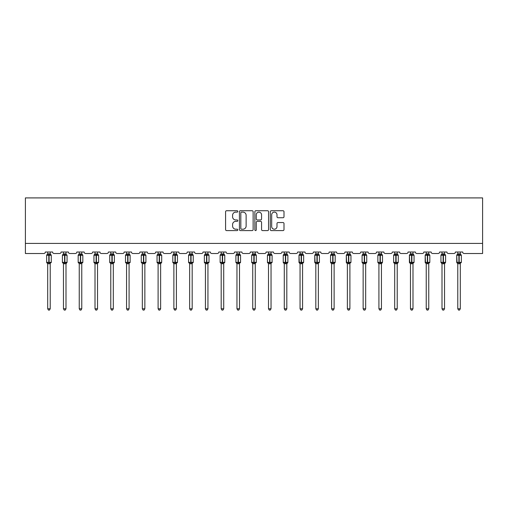 <?xml version="1.0" encoding="UTF-8"?>
<svg xmlns="http://www.w3.org/2000/svg" width="508" height="508" viewBox="0 0 508 508"><rect width="100%" height="100%" fill="white"/><g stroke="black" fill="none" stroke-linecap="round" stroke-linejoin="round"><path stroke-width="0.76" d="M237.827 211.43A0.692 0.692 0 0 0 237.128 210.737L226.587 210.737A0.991 0.991 0 0 0 225.59 211.728L225.59 229.591A0.991 0.991 0 0 0 226.587 230.588L237.128 230.588A0.692 0.692 0 0 0 237.827 229.889A0.692 0.692 0 0 0 237.128 229.197L235.763 229.197A3.175 3.175 0 0 1 232.588 226.022L232.588 224.53A3.175 3.175 0 0 1 235.763 221.355L237.128 221.355A0.692 0.692 0 0 0 237.827 220.662A0.692 0.692 0 0 0 237.128 219.964L235.763 219.964A3.175 3.175 0 0 1 232.588 216.789L232.588 215.303A3.175 3.175 0 0 1 235.763 212.128L237.128 212.128A0.692 0.692 0 0 0 237.827 211.43M283 217.735A0.991 0.991 0 0 0 283.997 216.738L283.997 211.728A0.991 0.991 0 0 0 283 210.737L271.291 210.737A0.991 0.991 0 0 0 270.3 211.728L270.3 229.591A0.991 0.991 0 0 0 271.291 230.588L283 230.588A0.991 0.991 0 0 0 283.997 229.591L283.997 223.539A0.991 0.991 0 0 0 283 222.548L277.99 222.548A0.991 0.991 0 0 0 277 223.539L277 226.543A2.654 2.654 0 0 1 274.345 229.197A2.654 2.654 0 0 1 271.691 226.543L271.691 214.782A2.654 2.654 0 0 1 274.345 212.128A2.654 2.654 0 0 1 277 214.782L277 216.738A0.991 0.991 0 0 0 277.99 217.735L283 217.735M482.6 243.408L482.6 197.91L25.4 197.91L25.4 253.517L43.802 253.517A1.518 1.518 0 0 0 45.32 252.006L52.597 252.006A1.518 1.518 0 0 0 54.115 253.517L59.576 253.517A1.518 1.518 0 0 0 61.093 252.006L68.37 252.006A1.518 1.518 0 0 0 69.888 253.517L75.349 253.517A1.518 1.518 0 0 0 76.86 252.006L84.144 252.006A1.518 1.518 0 0 0 85.662 253.517L91.116 253.517A1.518 1.518 0 0 0 92.634 252.006L99.917 252.006A1.518 1.518 0 0 0 101.429 253.517L106.89 253.517A1.518 1.518 0 0 0 108.407 252.006L115.684 252.006A1.518 1.518 0 0 0 117.202 253.517L122.663 253.517A1.518 1.518 0 0 0 124.181 252.006L131.458 252.006A1.518 1.518 0 0 0 132.975 253.517L138.436 253.517A1.518 1.518 0 0 0 139.954 252.006L147.231 252.006A1.518 1.518 0 0 0 148.749 253.517L154.21 253.517A1.518 1.518 0 0 0 155.727 252.006L163.005 252.006A1.518 1.518 0 0 0 164.522 253.517L169.983 253.517A1.518 1.518 0 0 0 171.501 252.006L178.778 252.006A1.518 1.518 0 0 0 180.296 253.517L185.757 253.517A1.518 1.518 0 0 0 187.268 252.006L194.551 252.006A1.518 1.518 0 0 0 196.069 253.517L201.524 253.517A1.518 1.518 0 0 0 203.041 252.006L210.325 252.006A1.518 1.518 0 0 0 211.836 253.517L217.297 253.517A1.518 1.518 0 0 0 218.815 252.006L226.092 252.006A1.518 1.518 0 0 0 227.609 253.517L233.07 253.517A1.518 1.518 0 0 0 234.588 252.006L241.865 252.006A1.518 1.518 0 0 0 243.383 253.517L248.844 253.517A1.518 1.518 0 0 0 250.361 252.006L257.639 252.006A1.518 1.518 0 0 0 259.156 253.517L264.617 253.517A1.518 1.518 0 0 0 266.135 252.006L273.412 252.006A1.518 1.518 0 0 0 274.93 253.517L280.391 253.517A1.518 1.518 0 0 0 281.908 252.006L289.185 252.006A1.518 1.518 0 0 0 290.703 253.517L296.164 253.517A1.518 1.518 0 0 0 297.675 252.006L304.959 252.006A1.518 1.518 0 0 0 306.476 253.517L311.931 253.517A1.518 1.518 0 0 0 313.449 252.006L320.732 252.006A1.518 1.518 0 0 0 322.243 253.517L327.704 253.517A1.518 1.518 0 0 0 329.222 252.006L336.499 252.006A1.518 1.518 0 0 0 338.017 253.517L343.478 253.517A1.518 1.518 0 0 0 344.995 252.006L352.273 252.006A1.518 1.518 0 0 0 353.79 253.517L359.251 253.517A1.518 1.518 0 0 0 360.769 252.006L368.046 252.006A1.518 1.518 0 0 0 369.564 253.517L375.025 253.517A1.518 1.518 0 0 0 376.542 252.006L383.819 252.006A1.518 1.518 0 0 0 385.337 253.517L390.798 253.517A1.518 1.518 0 0 0 392.316 252.006L399.593 252.006A1.518 1.518 0 0 0 401.11 253.517L406.571 253.517A1.518 1.518 0 0 0 408.083 252.006L415.366 252.006A1.518 1.518 0 0 0 416.884 253.517L422.339 253.517A1.518 1.518 0 0 0 423.856 252.006L431.14 252.006A1.518 1.518 0 0 0 432.651 253.517L438.112 253.517A1.518 1.518 0 0 0 439.63 252.006L446.907 252.006A1.518 1.518 0 0 0 448.424 253.517L453.885 253.517A1.518 1.518 0 0 0 455.403 252.006L462.68 252.006A1.518 1.518 0 0 0 464.198 253.517L482.6 253.517L482.6 243.408L25.4 243.408M253.13 211.728A0.991 0.991 0 0 0 252.139 210.737L240.43 210.737A0.991 0.991 0 0 0 239.433 211.728L239.433 229.591A0.991 0.991 0 0 0 240.43 230.588L252.139 230.588A0.991 0.991 0 0 0 253.13 229.591L253.13 211.728M255.861 210.737L267.57 210.737A0.991 0.991 0 0 1 268.567 211.728L268.567 229.591A0.991 0.991 0 0 1 267.57 230.588L262.56 230.588A0.991 0.991 0 0 1 261.569 229.591L261.569 222.345A0.991 0.991 0 0 0 260.572 221.355L257.251 221.355A0.991 0.991 0 0 0 256.261 222.345L256.261 229.889A0.692 0.692 0 0 1 255.562 230.588A0.692 0.692 0 0 1 254.87 229.889L254.87 211.728A0.991 0.991 0 0 1 255.861 210.737M241.522 212.128A0.692 0.692 0 0 0 240.824 212.82L240.824 228.498A0.692 0.692 0 0 0 241.522 229.197L242.957 229.197A3.175 3.175 0 0 0 246.132 226.022L246.132 215.303A3.175 3.175 0 0 0 242.957 212.128L241.522 212.128M261.569 214.827A2.654 2.654 0 0 0 258.915 212.173A2.654 2.654 0 0 0 256.261 214.827L256.261 218.973A0.991 0.991 0 0 0 257.251 219.964L260.572 219.964A0.991 0.991 0 0 0 261.569 218.973L261.569 214.827M50.222 252.006L50.222 253.911A1.111 1.06 180 0 0 50.806 254.838L47.327 255.162L46.965 254.787A0.508 0.508 0 0 0 46.634 255.264L46.634 262.344A0.508 0.508 0 0 0 46.965 262.814L47.327 262.439L50.806 262.763A1.111 1.06 -0 0 0 50.222 263.696L47.695 263.69A1.111 1.06 -0 0 0 47.111 262.763L47.111 262.763M47.695 252.006L47.695 253.956L48.806 253.809L48.806 262.344L51.283 262.344L51.283 255.264L46.634 255.264L46.634 262.344L48.806 262.344L48.806 263.798M50.222 263.696L50.222 308.775L47.695 308.775L47.695 263.69M48.806 253.809L50.222 253.911M47.327 255.162L47.695 253.956M50.222 253.956L50.59 255.162L50.222 253.956M47.327 262.439L47.695 263.646M50.59 262.439L50.222 263.646M50.222 308.775L49.46 310.09L48.45 310.09L47.695 308.775M51.283 255.264L50.952 254.787A0.508 0.508 0 0 1 51.098 254.87M50.952 262.814L51.283 262.344A0.508 0.508 0 0 1 51.257 262.509M65.996 252.006L65.996 253.911A1.111 1.06 180 0 0 66.58 254.838L63.1 255.162L62.738 254.787A0.508 0.508 0 0 0 62.408 255.264L62.408 262.344A0.508 0.508 0 0 0 62.738 262.814L62.408 262.344L67.056 262.344A0.508 0.508 0 0 1 67.031 262.509M65.996 263.696L63.468 263.69A1.111 1.06 -0 0 0 62.884 262.763L63.1 262.439L66.58 262.763A1.111 1.06 -0 0 0 65.996 263.696L65.996 308.775L65.234 310.09L64.224 310.09L63.468 308.775L63.468 263.69M81.769 252.006L81.769 253.911A1.111 1.06 180 0 0 82.353 254.838L78.873 255.162L78.511 254.787A0.508 0.508 0 0 0 78.175 255.264L78.175 262.344A0.508 0.508 0 0 0 78.511 262.814L78.175 262.344L82.829 262.344L82.829 255.264L81.769 253.746L82.499 254.787A0.508 0.508 0 0 1 82.639 254.87M82.499 262.814L82.829 262.344A0.508 0.508 0 0 1 82.798 262.509M81.769 263.696L79.242 263.69A1.111 1.06 -0 0 0 78.657 262.763L78.873 262.439L82.353 262.763A1.111 1.06 -0 0 0 81.769 263.696L81.769 308.775L81.007 310.09L79.997 310.09L79.242 308.775L79.242 263.69M63.468 263.862L62.884 262.763M66.726 262.814L65.996 263.862L67.056 262.344L67.056 255.264L62.408 255.264L63.468 253.746M63.468 308.775L65.996 308.775M63.468 252.006L63.468 253.956L65.996 253.911M63.1 255.162L63.468 253.956M65.996 253.956L66.364 255.162L65.996 253.956M63.1 262.439L63.468 263.646M66.364 262.439L65.996 263.646M79.242 263.862L78.657 262.763M79.242 308.775L81.769 308.775M79.242 252.006L79.235 253.956L81.769 253.911M78.873 255.162L79.235 253.956M81.769 253.956L82.131 255.162L81.769 253.956M78.873 262.439L79.235 263.646M82.131 262.439L81.769 263.646M97.536 252.006L97.536 253.911A1.111 1.06 180 0 0 98.12 254.838L94.647 255.162L94.278 254.787A0.508 0.508 0 0 0 93.948 255.264L93.948 262.344A0.508 0.508 0 0 0 94.278 262.814L93.948 262.344L98.603 262.344L98.603 255.264L97.536 253.746L98.266 254.787A0.508 0.508 0 0 1 98.412 254.87M98.266 262.814L98.603 262.344A0.508 0.508 0 0 1 98.571 262.509M97.536 263.696L95.009 263.69A1.111 1.06 -0 0 0 94.424 262.763L94.647 262.439L98.12 262.763A1.111 1.06 -0 0 0 97.536 263.696L97.536 308.775L96.78 310.09L95.771 310.09L95.009 308.775L95.009 263.69M113.309 252.006L113.309 253.911A1.111 1.06 180 0 0 113.894 254.838L110.42 255.162L110.052 254.787A0.508 0.508 0 0 0 109.722 255.264L109.722 262.344A0.508 0.508 0 0 0 110.052 262.814L109.722 262.344L114.37 262.344L114.37 255.264L113.309 253.746L114.04 254.787A0.508 0.508 0 0 1 114.186 254.87M114.04 262.814L114.37 262.344A0.508 0.508 0 0 1 114.344 262.509M113.309 263.696L110.782 263.69A1.111 1.06 -0 0 0 110.198 262.763L110.42 262.439L113.894 262.763A1.111 1.06 -0 0 0 113.309 263.696L113.309 308.775L112.554 310.09L111.544 310.09L110.782 308.775L110.782 263.69M95.009 263.862L94.424 262.763M95.009 308.775L97.536 308.775M95.009 252.006L95.009 253.956L97.536 253.911M97.542 263.646L97.904 262.439L98.12 262.763M94.647 255.162L95.009 253.956M97.542 253.956L97.904 255.162L97.542 253.956M94.647 262.439L95.009 263.646M110.782 263.862L110.198 262.763M110.782 308.775L113.309 308.775M110.782 252.006L110.782 253.956L113.309 253.911M113.309 263.646L113.678 262.439L113.894 262.763M110.42 255.162L110.782 253.956M113.309 253.956L113.678 255.162L113.309 253.956M110.42 262.439L110.782 263.646M129.083 252.006L129.083 253.911A1.111 1.06 180 0 0 129.667 254.838L126.187 255.162L125.825 254.787A0.508 0.508 0 0 0 125.495 255.264L125.495 262.344A0.508 0.508 0 0 0 125.825 262.814L125.495 262.344L130.143 262.344L130.143 255.264L129.083 253.746L129.813 254.787A0.508 0.508 0 0 1 129.959 254.87M129.813 262.814L130.143 262.344A0.508 0.508 0 0 1 130.118 262.509M129.083 263.696L126.556 263.69A1.111 1.06 -0 0 0 125.971 262.763L126.187 262.439L129.667 262.763A1.111 1.06 -0 0 0 129.083 263.696L129.083 308.775L128.327 310.09L127.317 310.09L126.556 308.775L126.556 263.69M126.556 263.862L125.971 262.763M126.556 308.775L129.083 308.775M126.556 252.006L126.556 253.956L129.083 253.911M129.083 263.646L129.451 262.439L129.667 262.763M126.187 255.162L126.556 253.956M129.083 253.956L129.451 255.162L129.083 253.956M126.187 262.439L126.556 263.646M144.856 252.006L144.856 253.911A1.111 1.06 180 0 0 145.44 254.838L141.961 255.162L141.599 254.787A0.508 0.508 0 0 0 141.268 255.264L141.268 262.344A0.508 0.508 0 0 0 141.599 262.814L141.268 262.344L145.917 262.344A0.508 0.508 0 0 1 145.891 262.509M144.856 263.696L142.329 263.69A1.111 1.06 -0 0 0 141.745 262.763L141.961 262.439L145.44 262.763A1.111 1.06 -0 0 0 144.856 263.696L144.856 308.775L144.101 310.09L143.085 310.09L142.329 308.775L142.329 263.69M142.329 263.862L141.745 262.763M145.586 262.814L144.856 263.862L145.917 262.344L145.917 255.264L141.268 255.264L142.329 253.746M142.329 308.775L144.856 308.775M142.329 252.006L142.329 253.956L144.856 253.911M144.856 263.646L145.225 262.439L145.44 262.763M141.961 255.162L142.329 253.956M144.856 253.956L145.225 255.162L144.856 253.956M141.961 262.439L142.329 263.646M160.63 252.006L160.63 253.911A1.111 1.06 180 0 0 161.214 254.838L157.734 255.162L157.372 254.787A0.508 0.508 0 0 0 157.042 255.264L157.042 262.344A0.508 0.508 0 0 0 157.372 262.814L157.042 262.344L161.69 262.344A0.508 0.508 0 0 1 161.665 262.509M160.63 263.696L158.102 263.69A1.111 1.06 -0 0 0 157.518 262.763L157.734 262.439L161.214 262.763A1.111 1.06 -0 0 0 160.63 263.696L160.63 308.775L159.868 310.09L158.858 310.09L158.102 308.775L158.102 263.69M158.102 263.862L157.518 262.763M161.36 262.814L160.63 263.862L161.69 262.344L161.69 255.264L157.042 255.264L158.102 253.746M158.102 308.775L160.63 308.775M158.102 252.006L158.102 253.956L160.63 253.911M160.63 263.646L160.998 262.439L161.214 262.763M157.734 255.162L158.102 253.956M160.63 253.956L160.998 255.162L160.63 253.956M157.734 262.439L158.102 263.646M176.403 252.006L176.403 253.911A1.111 1.06 180 0 0 176.987 254.838L173.507 255.162L173.145 254.787A0.508 0.508 0 0 0 172.815 255.264L172.815 262.344A0.508 0.508 0 0 0 173.145 262.814L172.815 262.344L177.463 262.344L177.463 255.264L176.403 253.746L177.133 254.787A0.508 0.508 0 0 1 177.279 254.87M177.133 262.814L177.463 262.344A0.508 0.508 0 0 1 177.438 262.509M176.403 263.696L173.876 263.69A1.111 1.06 -0 0 0 173.291 262.763L173.507 262.439L176.987 262.763A1.111 1.06 -0 0 0 176.403 263.696L176.403 308.775L175.641 310.09L174.631 310.09L173.876 308.775L173.876 263.69M173.876 263.862L173.291 262.763M173.876 308.775L176.403 308.775M173.876 252.006L173.876 253.956L176.403 253.911M176.403 263.646L176.771 262.439L176.987 262.763M173.507 255.162L173.876 253.956M176.403 253.956L176.771 255.162L176.403 253.956M173.507 262.439L173.876 263.646M192.176 252.006L192.176 253.911A1.111 1.06 180 0 0 192.761 254.838L189.281 255.162L188.919 254.787A0.508 0.508 0 0 0 188.582 255.264L188.582 262.344A0.508 0.508 0 0 0 188.919 262.814L188.582 262.344L193.237 262.344L193.237 255.264L192.176 253.746L192.907 254.787A0.508 0.508 0 0 1 193.046 254.87M192.907 262.814L193.237 262.344A0.508 0.508 0 0 1 193.205 262.509M192.176 263.696L189.649 263.69A1.111 1.06 -0 0 0 189.065 262.763L189.281 262.439L192.761 262.763A1.111 1.06 -0 0 0 192.176 263.696L192.176 308.775L191.414 310.09L190.405 310.09L189.649 308.775L189.649 263.69M189.649 263.862L189.065 262.763M189.649 308.775L192.176 308.775M189.649 252.006L189.643 253.956L192.176 253.911M192.176 263.646L192.538 262.439L192.761 262.763M189.281 255.162L189.643 253.956M192.176 253.956L192.538 255.162L192.176 253.956M189.281 262.439L189.643 263.646M207.943 252.006L207.943 253.911A1.111 1.06 180 0 0 208.528 254.838L205.054 255.162L204.686 254.787A0.508 0.508 0 0 0 204.356 255.264L204.356 262.344A0.508 0.508 0 0 0 204.686 262.814L204.356 262.344L209.01 262.344L209.01 255.264L207.943 253.746L208.674 254.787A0.508 0.508 0 0 1 208.82 254.87M208.674 262.814L209.01 262.344A0.508 0.508 0 0 1 208.979 262.509M207.943 263.696L205.416 263.69A1.111 1.06 -0 0 0 204.832 262.763L205.054 262.439L208.528 262.763A1.111 1.06 -0 0 0 207.943 263.696L207.943 308.775L207.188 310.09L206.178 310.09L205.416 308.775L205.416 263.69M205.416 263.862L204.832 262.763M205.416 308.775L207.943 308.775M205.416 252.006L205.416 253.956L207.943 253.911M207.95 263.646L208.312 262.439L208.528 262.763M205.054 255.162L205.416 253.956M207.95 253.956L208.312 255.162L207.95 253.956M205.054 262.439L205.416 263.646M223.717 252.006L223.717 253.911A1.111 1.06 180 0 0 224.301 254.838L220.828 255.162L220.459 254.787A0.508 0.508 0 0 0 220.129 255.264L220.129 262.344A0.508 0.508 0 0 0 220.459 262.814L220.129 262.344L224.777 262.344L224.777 255.264L223.717 253.746L224.447 254.787A0.508 0.508 0 0 1 224.593 254.87M224.447 262.814L224.777 262.344A0.508 0.508 0 0 1 224.752 262.509M223.717 263.696L221.19 263.69A1.111 1.06 -0 0 0 220.605 262.763L220.828 262.439L224.301 262.763A1.111 1.06 -0 0 0 223.717 263.696L223.717 308.775L222.961 310.09L221.952 310.09L221.19 308.775L221.19 263.69M221.19 263.862L220.605 262.763M221.19 308.775L223.717 308.775M221.19 252.006L221.19 253.956L223.717 253.911M223.717 263.646L224.085 262.439L224.301 262.763M220.828 255.162L221.19 253.956M223.717 253.956L224.085 255.162L223.717 253.956M220.828 262.439L221.19 263.646M239.49 252.006L239.49 253.911A1.111 1.06 180 0 0 240.074 254.838L236.595 255.162L236.233 254.787A0.508 0.508 0 0 0 235.903 255.264L235.903 262.344A0.508 0.508 0 0 0 236.233 262.814L235.903 262.344L240.551 262.344L240.551 255.264L239.49 253.746L240.221 254.787A0.508 0.508 0 0 1 240.367 254.87M240.221 262.814L240.551 262.344A0.508 0.508 0 0 1 240.525 262.509M239.49 263.696L236.963 263.69A1.111 1.06 -0 0 0 236.379 262.763L236.595 262.439L240.074 262.763A1.111 1.06 -0 0 0 239.49 263.696L239.49 308.775L238.735 310.09L237.725 310.09L236.963 308.775L236.963 263.69M236.963 263.862L236.379 262.763M236.963 308.775L239.49 308.775M236.963 252.006L236.963 253.956L239.49 253.911M239.49 263.646L239.859 262.439L240.074 262.763M236.595 255.162L236.963 253.956M239.49 253.956L239.859 255.162L239.49 253.956M236.595 262.439L236.963 263.646M255.264 252.006L255.264 253.911A1.111 1.06 180 0 0 255.848 254.838L252.368 255.162L252.006 254.787A0.508 0.508 0 0 0 251.676 255.264L251.676 262.344A0.508 0.508 0 0 0 252.006 262.814L251.676 262.344L256.324 262.344L256.324 255.264L255.264 253.746L255.994 254.787A0.508 0.508 0 0 1 256.14 254.87M255.994 262.814L256.324 262.344A0.508 0.508 0 0 1 256.299 262.509M255.264 263.696L252.736 263.69A1.111 1.06 -0 0 0 252.152 262.763L252.368 262.439L255.848 262.763A1.111 1.06 -0 0 0 255.264 263.696L255.264 308.775L254.508 310.09L253.492 310.09L252.736 308.775L252.736 263.69M252.736 263.862L252.152 262.763M252.736 308.775L255.264 308.775M252.736 252.006L252.736 253.956L255.264 253.911M255.264 263.646L255.632 262.439L255.848 262.763M252.368 255.162L252.736 253.956M255.264 253.956L255.632 255.162L255.264 253.956M252.368 262.439L252.736 263.646M271.037 252.006L271.037 253.911A1.111 1.06 180 0 0 271.621 254.838L268.141 255.162L267.779 254.787A0.508 0.508 0 0 0 267.449 255.264L267.449 262.344A0.508 0.508 0 0 0 267.779 262.814L267.449 262.344L272.098 262.344L272.098 255.264L271.037 253.746L271.767 254.787A0.508 0.508 0 0 1 271.913 254.87M271.767 262.814L272.098 262.344A0.508 0.508 0 0 1 272.072 262.509M271.037 263.696L268.51 263.69A1.111 1.06 -0 0 0 267.926 262.763L268.141 262.439L271.621 262.763A1.111 1.06 -0 0 0 271.037 263.696L271.037 308.775L270.275 310.09L269.265 310.09L268.51 308.775L268.51 263.69M268.51 263.862L267.926 262.763M268.51 308.775L271.037 308.775M268.51 252.006L268.51 253.956L271.037 253.911M271.037 263.646L271.405 262.439L271.621 262.763M268.141 255.162L268.51 253.956M271.037 253.956L271.405 255.162L271.037 253.956M268.141 262.439L268.51 263.646M283.699 262.763L283.915 262.439L287.395 262.763A1.111 1.06 -0 0 0 286.81 263.696L286.81 308.775L284.283 308.775L284.283 263.69A1.111 1.06 -0 0 0 283.699 262.763L283.223 262.344A0.508 0.508 0 0 0 283.553 262.814L283.223 262.344L287.871 262.344A0.508 0.508 0 0 1 287.865 262.401M283.223 255.264L283.223 262.344L283.223 255.264A0.508 0.508 0 0 1 283.553 254.787L283.223 255.264L285.394 255.264L285.394 254.806L283.915 255.162L283.553 254.787L284.283 253.746M287.541 262.814L286.81 263.862L287.871 262.344L287.871 255.264L286.81 253.746L287.541 254.787L287.172 255.162L285.394 254.806L285.394 253.809L286.81 253.911A1.111 1.06 180 0 0 287.395 254.838M286.81 263.69L284.283 263.69M286.81 252.006L286.81 253.911M284.283 252.006L284.283 253.956L285.394 253.809M286.81 263.646L287.172 262.439L287.395 262.763M283.915 255.162L284.283 253.956M286.81 253.956L287.172 255.162L286.81 253.956M283.915 262.439L284.283 263.646M286.81 308.775L286.048 310.09L285.039 310.09L284.283 308.775M299.472 262.763L299.688 262.439L303.168 262.763A1.111 1.06 -0 0 0 302.584 263.696L302.584 308.775L300.057 308.775L300.057 263.69A1.111 1.06 -0 0 0 299.472 262.763L298.99 262.344A0.508 0.508 0 0 0 299.326 262.814L298.99 255.264A0.508 0.508 0 0 1 299.326 254.787L298.99 255.264L301.168 255.264L301.168 254.806L299.688 255.162L299.326 254.787L300.057 253.746M298.99 255.264L298.99 262.344L303.644 262.344L303.644 255.264L302.584 253.746L303.314 254.787L302.946 255.162L301.168 254.806L301.168 253.809L302.584 253.911A1.111 1.06 180 0 0 303.168 254.838M302.584 263.69L300.057 263.69M302.584 252.006L302.584 253.911M300.057 252.006L300.05 253.956L301.168 253.809M302.584 263.646L302.946 262.439L303.168 262.763M299.688 255.162L300.05 253.956M302.584 253.956L302.946 255.162L302.584 253.956M299.688 262.439L300.05 263.646M302.584 308.775L301.822 310.09L300.812 310.09L300.057 308.775M315.239 262.763L315.462 262.439L318.935 262.763A1.111 1.06 -0 0 0 318.351 263.696L318.351 308.775L315.824 308.775L315.824 263.69A1.111 1.06 -0 0 0 315.239 262.763L314.763 262.344A0.508 0.508 0 0 0 315.093 262.814L314.763 255.264A0.508 0.508 0 0 1 315.093 254.787L314.763 255.264L316.941 255.264L316.941 254.806L315.462 255.162L315.093 254.787L315.824 253.746M314.763 255.264L314.763 262.344L319.418 262.344L319.418 255.264L318.351 253.746L319.081 254.787L318.719 255.162L316.941 254.806L316.941 253.809L318.351 253.911A1.111 1.06 180 0 0 318.935 254.838M318.351 263.69L315.824 263.69M318.351 252.006L318.351 253.911M315.824 252.006L315.824 253.956L316.941 253.809M318.357 263.646L318.719 262.439L318.935 262.763M315.462 255.162L315.824 253.956M318.357 253.956L318.719 255.162L318.357 253.956M315.462 262.439L315.824 263.646M318.351 308.775L317.595 310.09L316.586 310.09L315.824 308.775M331.013 262.763L331.229 262.439L334.709 262.763A1.111 1.06 -0 0 0 334.124 263.696L334.124 308.775L331.597 308.775L331.597 263.69A1.111 1.06 -0 0 0 331.013 262.763L330.537 262.344A0.508 0.508 0 0 0 330.867 262.814L330.537 262.344L335.185 262.344A0.508 0.508 0 0 1 335.185 262.401M330.537 255.264L330.537 262.344L330.537 255.264A0.508 0.508 0 0 1 330.867 254.787L330.537 255.264L332.708 255.264L332.708 254.806L331.229 255.162L330.867 254.787L331.597 253.746M334.855 262.814L334.124 263.862L335.185 262.344L335.185 255.264L334.124 253.746L334.855 254.787L334.493 255.162L332.708 254.806L332.708 253.809L334.124 253.911A1.111 1.06 180 0 0 334.709 254.838M334.124 263.69L331.597 263.69M334.124 252.006L334.124 253.911M331.597 252.006L331.597 253.956L332.708 253.809M334.124 263.646L334.493 262.439L334.709 262.763M331.229 255.162L331.597 253.956M334.124 253.956L334.493 255.162L334.124 253.956M331.229 262.439L331.597 263.646M334.124 308.775L333.369 310.09L332.359 310.09L331.597 308.775M346.786 262.763L347.002 262.439L350.482 262.763A1.111 1.06 -0 0 0 349.898 263.696L349.898 308.775L347.37 308.775L347.37 263.69A1.111 1.06 -0 0 0 346.786 262.763L346.31 262.344A0.508 0.508 0 0 0 346.64 262.814L346.31 255.264A0.508 0.508 0 0 1 346.64 254.787L346.31 255.264L348.482 255.264L348.482 254.806L347.002 255.162L346.64 254.787L347.37 253.746M346.31 255.264L346.31 262.344L350.958 262.344L350.958 255.264L349.898 253.746L350.628 254.787L350.266 255.162L348.482 254.806L348.482 253.809L349.898 253.911A1.111 1.06 180 0 0 350.482 254.838M349.898 263.69L347.37 263.69M349.898 252.006L349.898 253.911M347.37 252.006L347.37 253.956L348.482 253.809M349.898 263.646L350.266 262.439L350.482 262.763M347.002 255.162L347.37 253.956M349.898 253.956L350.266 255.162L349.898 253.956M347.002 262.439L347.37 263.646M349.898 308.775L349.142 310.09L348.132 310.09L347.37 308.775M362.56 262.763L362.775 262.439L366.255 262.763A1.111 1.06 -0 0 0 365.671 263.696L365.671 308.775L363.144 308.775L363.144 263.69A1.111 1.06 -0 0 0 362.56 262.763L362.083 262.344A0.508 0.508 0 0 0 362.414 262.814L362.083 262.344L366.732 262.344A0.508 0.508 0 0 1 366.732 262.401M362.083 255.264L362.083 262.344L362.083 255.264A0.508 0.508 0 0 1 362.414 254.787L362.083 255.264L364.255 255.264L364.255 254.806L362.775 255.162L362.414 254.787L363.144 253.746M366.401 262.814L365.671 263.862L366.732 262.344L366.732 255.264L365.671 253.746L366.401 254.787L366.039 255.162L364.255 254.806L364.255 253.809L365.671 253.911A1.111 1.06 180 0 0 366.255 254.838M365.671 263.69L363.144 263.69M365.671 252.006L365.671 253.911M363.144 252.006L363.144 253.956L364.255 253.809M365.671 263.646L366.039 262.439L366.255 262.763M362.775 255.162L363.144 253.956M365.671 253.956L366.039 255.162L365.671 253.956M362.775 262.439L363.144 263.646M365.671 308.775L364.915 310.09L363.899 310.09L363.144 308.775M378.333 262.763L378.549 262.439L382.029 262.763A1.111 1.06 -0 0 0 381.445 263.696L381.445 308.775L378.917 308.775L378.917 263.69A1.111 1.06 -0 0 0 378.333 262.763L377.857 262.344A0.508 0.508 0 0 0 378.187 262.814L377.857 262.344L382.505 262.344A0.508 0.508 0 0 1 382.499 262.401M377.857 255.264L377.857 262.344L377.857 255.264A0.508 0.508 0 0 1 378.187 254.787L377.857 255.264L380.028 255.264L380.028 254.806L378.549 255.162L378.187 254.787L378.917 253.746M382.175 262.814L381.445 263.862L382.505 262.344L382.505 255.264L381.445 253.746L382.175 254.787L381.813 255.162L380.028 254.806L380.028 253.809L381.445 253.911A1.111 1.06 180 0 0 382.029 254.838M381.445 263.69L378.917 263.69M381.445 252.006L381.445 253.911M378.917 252.006L378.917 253.956L380.028 253.809M381.445 263.646L381.813 262.439L382.029 262.763M378.549 255.162L378.917 253.956M381.445 253.956L381.813 255.162L381.445 253.956M378.549 262.439L378.917 263.646M381.445 308.775L380.683 310.09L379.673 310.09L378.917 308.775M394.106 262.763L394.322 262.439L397.802 262.763A1.111 1.06 -0 0 0 397.218 263.696L397.218 308.775L394.691 308.775L394.691 263.69A1.111 1.06 -0 0 0 394.106 262.763L393.63 262.344A0.508 0.508 0 0 0 393.96 262.814L393.63 262.344L398.278 262.344A0.508 0.508 0 0 1 398.272 262.401M393.63 255.264L393.63 262.344L393.63 255.264A0.508 0.508 0 0 1 393.96 254.787L393.63 255.264L395.802 255.264L395.802 254.806L394.322 255.162L393.96 254.787L394.691 253.746M397.948 262.814L397.218 263.862L398.278 262.344L398.278 255.264L397.218 253.746L397.948 254.787L397.58 255.162L395.802 254.806L395.802 253.809L397.218 253.911A1.111 1.06 180 0 0 397.802 254.838M397.218 263.69L394.691 263.69M397.218 252.006L397.218 253.911M394.691 252.006L394.691 253.956L395.802 253.809M397.218 263.646L397.58 262.439L397.802 262.763M394.322 255.162L394.691 253.956M397.218 253.956L397.58 255.162L397.218 253.956M394.322 262.439L394.691 263.646M397.218 308.775L396.456 310.09L395.446 310.09L394.691 308.775M409.88 262.763L410.096 262.439L413.575 262.763A1.111 1.06 -0 0 0 412.991 263.696L412.991 308.775L410.464 308.775L410.464 263.69A1.111 1.06 -0 0 0 409.88 262.763L409.397 262.344A0.508 0.508 0 0 0 409.734 262.814L409.397 255.264A0.508 0.508 0 0 1 409.734 254.787L409.397 255.264L411.575 255.264L411.575 254.806L410.096 255.162L409.734 254.787L410.464 253.746M409.397 255.264L409.397 262.344L414.052 262.344L414.052 255.264L412.991 253.746L413.722 254.787L413.353 255.162L411.575 254.806L411.575 253.809L412.991 253.911A1.111 1.06 180 0 0 413.575 254.838M412.991 263.69L410.464 263.69M412.991 252.006L412.991 253.911M410.464 252.006L410.458 253.956L411.575 253.809M412.991 263.646L413.353 262.439L413.575 262.763M410.096 255.162L410.458 253.956M412.991 253.956L413.353 255.162L412.991 253.956M410.096 262.439L410.458 263.646M412.991 308.775L412.229 310.09L411.22 310.09L410.464 308.775M425.647 262.763L425.869 262.439L429.343 262.763A1.111 1.06 -0 0 0 428.758 263.696L428.758 308.775L426.231 308.775L426.231 263.69A1.111 1.06 -0 0 0 425.647 262.763L425.171 262.344A0.508 0.508 0 0 0 425.501 262.814L425.171 255.264A0.508 0.508 0 0 1 425.501 254.787L425.171 255.264L427.349 255.264L427.349 254.806L425.869 255.162L425.501 254.787L426.231 253.746M425.171 255.264L425.171 262.344L429.825 262.344L429.825 255.264L428.758 253.746L429.489 254.787L429.127 255.162L427.349 254.806L427.349 253.809L428.758 253.911A1.111 1.06 180 0 0 429.343 254.838M428.758 263.69L426.231 263.69M428.758 252.006L428.758 253.911M426.231 252.006L426.231 253.956L427.349 253.809M428.765 263.646L429.127 262.439L429.343 262.763M425.869 255.162L426.231 253.956M428.765 253.956L429.127 255.162L428.765 253.956M425.869 262.439L426.231 263.646M428.758 308.775L428.003 310.09L426.993 310.09L426.231 308.775M441.42 262.763L441.636 262.439L445.116 262.763A1.111 1.06 -0 0 0 444.532 263.696L444.532 308.775L442.004 308.775L442.004 263.69A1.111 1.06 -0 0 0 441.42 262.763L440.944 262.344A0.508 0.508 0 0 0 441.274 262.814L440.944 262.344L445.592 262.344A0.508 0.508 0 0 1 445.592 262.401M440.944 255.264L440.944 262.344L440.944 255.264A0.508 0.508 0 0 1 441.274 254.787L440.944 255.264L443.116 255.264L443.116 254.806L441.636 255.162L441.274 254.787L442.004 253.746M445.262 262.814L444.532 263.862L445.592 262.344L445.592 255.264L444.532 253.746L445.262 254.787L444.9 255.162L443.116 254.806L443.116 253.809L444.532 253.911A1.111 1.06 180 0 0 445.116 254.838M444.532 263.69L442.004 263.69M444.532 252.006L444.532 253.911M442.004 252.006L442.004 253.956L443.116 253.809M444.532 263.646L444.9 262.439L445.116 262.763M441.636 255.162L442.004 253.956M444.532 253.956L444.9 255.162L444.532 253.956M441.636 262.439L442.004 263.646M444.532 308.775L443.776 310.09L442.766 310.09L442.004 308.775M457.194 262.763L457.41 262.439L460.889 262.763A1.111 1.06 -0 0 0 460.305 263.696L460.305 308.775L457.778 308.775L457.778 263.69A1.111 1.06 -0 0 0 457.194 262.763L456.717 262.344A0.508 0.508 0 0 0 457.048 262.814L456.717 255.264A0.508 0.508 0 0 1 457.048 254.787L456.717 255.264L458.889 255.264L458.889 254.806L457.41 255.162L457.048 254.787L457.778 253.746M456.717 255.264L456.717 262.344L461.366 262.344L461.366 255.264L460.305 253.746L461.035 254.787L460.673 255.162L458.889 254.806L458.889 253.809L460.305 253.911A1.111 1.06 180 0 0 460.889 254.838M460.305 263.69L457.778 263.69M460.305 252.006L460.305 253.911M457.778 252.006L457.778 253.956L458.889 253.809M460.305 263.646L460.673 262.439L460.889 262.763M457.41 255.162L457.778 253.956M460.305 253.956L460.673 255.162L460.305 253.956M457.41 262.439L457.778 263.646M460.305 308.775L459.55 310.09L458.54 310.09L457.778 308.775M49.111 263.798L49.111 253.809M47.111 254.838A1.111 1.06 180 0 0 47.695 253.905M64.579 253.809L64.579 263.798M64.884 263.798L64.884 253.809M62.884 254.838A1.111 1.06 180 0 0 63.468 253.905M80.353 253.809L80.353 255.264L78.175 255.264L79.242 253.746M82.829 255.264L80.353 255.264L80.353 263.798M80.651 263.798L80.651 253.809M78.657 254.838A1.111 1.06 180 0 0 79.242 253.905M96.126 253.809L96.126 255.264L93.948 255.264L95.009 253.746M98.603 255.264L96.126 255.264L96.126 263.798M96.425 263.798L96.425 253.809M94.424 254.838A1.111 1.06 180 0 0 95.009 253.905M111.893 253.809L111.893 255.264L109.722 255.264L110.782 253.746M114.37 255.264L111.893 255.264L111.893 263.798M112.198 263.798L112.198 253.809M110.198 254.838A1.111 1.06 180 0 0 110.782 253.905M127.667 253.809L127.667 255.264L125.495 255.264L126.556 253.746M130.143 255.264L127.667 255.264L127.667 263.798M127.972 263.798L127.972 253.809M125.971 254.838A1.111 1.06 180 0 0 126.556 253.905M143.44 253.809L143.44 263.798M143.745 263.798L143.745 253.809M141.745 254.838A1.111 1.06 180 0 0 142.329 253.905M159.214 253.809L159.214 263.798M159.518 263.798L159.518 253.809M157.518 254.838A1.111 1.06 180 0 0 158.102 253.905M174.987 253.809L174.987 255.264L172.815 255.264L173.876 253.746M177.463 255.264L174.987 255.264L174.987 263.798M175.292 263.798L175.292 253.809M173.291 254.838A1.111 1.06 180 0 0 173.876 253.905M190.76 253.809L190.76 255.264L188.582 255.264L189.649 253.746M193.237 255.264L190.76 255.264L190.76 263.798M191.059 263.798L191.059 253.809M189.065 254.838A1.111 1.06 180 0 0 189.649 253.905M206.534 253.809L206.534 255.264L204.356 255.264L205.416 253.746M209.01 255.264L206.534 255.264L206.534 263.798M206.832 263.798L206.832 253.809M204.832 254.838A1.111 1.06 180 0 0 205.416 253.905M222.301 253.809L222.301 255.264L220.129 255.264L221.19 253.746M224.777 255.264L222.301 255.264L222.301 263.798M222.606 263.798L222.606 253.809M220.605 254.838A1.111 1.06 180 0 0 221.19 253.905M238.074 253.809L238.074 255.264L235.903 255.264L236.963 253.746M240.551 255.264L238.074 255.264L238.074 263.798M238.379 263.798L238.379 253.809M236.379 254.838A1.111 1.06 180 0 0 236.963 253.905M253.848 253.809L253.848 255.264L251.676 255.264L252.736 253.746M256.324 255.264L253.848 255.264L253.848 263.798M254.152 263.798L254.152 253.809M252.152 254.838A1.111 1.06 180 0 0 252.736 253.905M269.621 253.809L269.621 255.264L267.449 255.264L268.51 253.746M272.098 255.264L269.621 255.264L269.621 263.798M269.926 263.798L269.926 253.809M267.926 254.838A1.111 1.06 180 0 0 268.51 253.905M287.871 255.264L285.394 255.264L285.394 263.798M285.699 263.798L285.699 253.809M283.699 254.838A1.111 1.06 180 0 0 284.283 253.905M303.644 255.264L301.168 255.264L301.168 263.798M301.466 263.798L301.466 253.809M299.472 254.838A1.111 1.06 180 0 0 300.057 253.905M319.418 255.264L316.941 255.264L316.941 263.798M317.24 263.798L317.24 253.809M315.239 254.838A1.111 1.06 180 0 0 315.824 253.905M335.185 255.264L332.708 255.264L332.708 263.798M333.013 263.798L333.013 253.809M331.013 254.838A1.111 1.06 180 0 0 331.597 253.905M350.958 255.264L348.482 255.264L348.482 263.798M348.786 263.798L348.786 253.809M346.786 254.838A1.111 1.06 180 0 0 347.37 253.905M366.732 255.264L364.255 255.264L364.255 263.798M364.56 263.798L364.56 253.809M362.56 254.838A1.111 1.06 180 0 0 363.144 253.905M382.505 255.264L380.028 255.264L380.028 263.798M380.333 263.798L380.333 253.809M378.333 254.838A1.111 1.06 180 0 0 378.917 253.905M398.278 255.264L395.802 255.264L395.802 263.798M396.107 263.798L396.107 253.809M394.106 254.838A1.111 1.06 180 0 0 394.691 253.905M414.052 255.264L411.575 255.264L411.575 263.798M411.874 263.798L411.874 253.809M409.88 254.838A1.111 1.06 180 0 0 410.464 253.905M429.825 255.264L427.349 255.264L427.349 263.798M427.647 263.798L427.647 253.809M425.647 254.838A1.111 1.06 180 0 0 426.231 253.905M445.592 255.264L443.116 255.264L443.116 263.798M443.421 263.798L443.421 253.809M441.42 254.838A1.111 1.06 180 0 0 442.004 253.905M461.366 255.264L458.889 255.264L458.889 263.798M459.194 263.798L459.194 253.809M457.194 254.838A1.111 1.06 180 0 0 457.778 253.905M46.634 255.264L47.695 253.746M50.952 254.787L50.222 253.746L50.952 254.787M46.634 262.344L47.695 263.862M66.726 254.787L67.056 255.264M62.408 262.344L62.408 255.264M78.175 262.344L78.175 255.264M93.948 262.344L93.948 255.264M109.722 262.344L109.722 255.264M125.495 262.344L125.495 255.264M145.586 254.787L145.917 255.264M141.268 262.344L141.268 255.264M161.36 254.787L161.69 255.264M157.042 262.344L157.042 255.264M172.815 262.344L172.815 255.264M188.582 262.344L188.582 255.264M204.356 262.344L204.356 255.264M220.129 262.344L220.129 255.264M235.903 262.344L235.903 255.264M251.676 262.344L251.676 255.264M267.449 262.344L267.449 255.264M283.553 262.814L284.283 263.862M303.314 262.814L303.644 262.344M299.326 262.814L300.057 263.862M319.081 262.814L319.418 262.344M315.093 262.814L315.824 263.862M330.867 262.814L331.597 263.862M350.628 262.814L350.958 262.344M346.64 262.814L347.37 263.862M362.414 262.814L363.144 263.862M378.187 262.814L378.917 263.862M393.96 262.814L394.691 263.862M413.722 262.814L414.052 262.344M409.734 262.814L410.464 263.862M429.489 262.814L429.825 262.344M425.501 262.814L426.231 263.862M441.274 262.814L442.004 263.862M461.035 262.814L461.366 262.344M457.048 262.814L457.778 263.862"/></g></svg>
